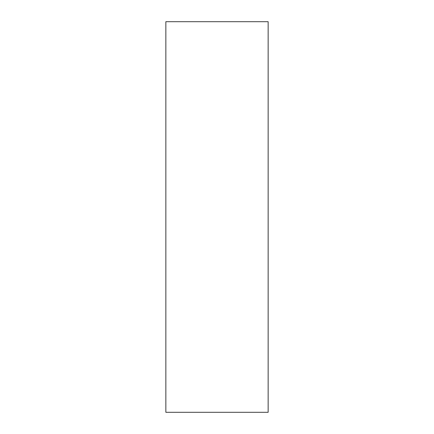 <?xml version="1.0" encoding="UTF-8"?>
<svg xmlns="http://www.w3.org/2000/svg" width="434" height="434" viewBox="0 0 434 434"><rect width="100%" height="100%" fill="white"/><g stroke="black" fill="none" stroke-linecap="round" stroke-linejoin="round"><path stroke-width="0.65" d="M268.147 412.3L165.853 412.3L165.853 21.7L268.147 21.7L268.147 412.3"/></g></svg>
